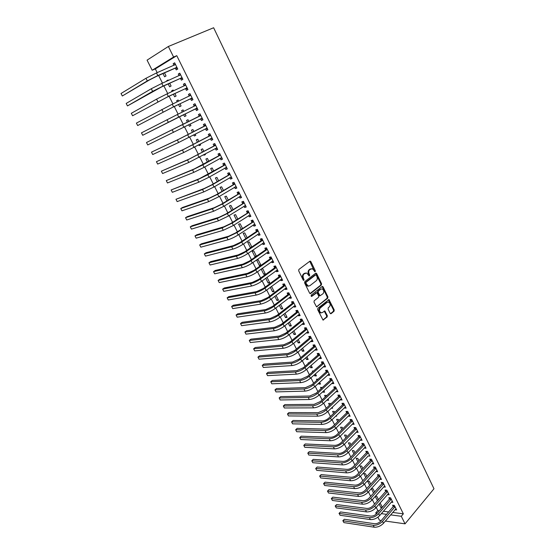 <?xml version="1.0" encoding="UTF-8"?>
<svg xmlns="http://www.w3.org/2000/svg" width="555" height="555" viewBox="0 0 555 555"><rect width="100%" height="100%" fill="white"/><g stroke="black" fill="none" stroke-linecap="round" stroke-linejoin="round"><path stroke-width="0.83" d="M315.184 271.707L315.316 270.791L310.89 261.641L309.87 261.225L298.874 269.459L298.68 270.798L303.21 280.053L303.932 280.33L303.481 278.201C302.78 276.425 302.981 275.002 304.091 273.934L306.679 272.963L309.232 276.05L309.732 275.065L309.149 273.879C308.455 272.11 308.656 270.701 309.745 269.64L312.278 268.682L315.184 271.707M314.657 271.666L309.766 261.308M303.398 280.303L302.815 278.332L303.481 278.201M309.066 275.953L308.483 274.003L309.149 273.879M330.142 313.298L331.127 313.658L334.041 311.223L334.214 309.912L328.969 299.568L317.849 308.289L317.668 309.628L323.01 320.068L327.145 316.981L327.318 315.656L324.786 310.953L322.469 312.514L321.019 312.77C319.25 311.445 318.993 309.85 320.263 307.99L327.228 302.295L328.622 302.045C330.392 303.356 330.648 304.938 329.413 306.797L328.262 307.741L328.088 309.066L330.142 313.298M403.346 513.826L176.781 55.673L173.597 57.033L152.181 70.263L147.068 60.148L168.366 46.474L213.633 27.75L433.982 488.761L405.039 523.837L401.293 516.282L403.346 513.826L392.683 512.452M168.366 46.474L173.597 57.033M321.38 285.027L321.553 283.709L316.69 273.643L315.684 273.24L304.806 281.6L304.619 282.939L309.6 293.123L310.627 293.505L321.38 285.027L320.707 285.145L320.88 283.827L315.587 273.31M316.496 306.859L327.061 298.292L327.235 296.981L322.42 287.011L323.093 286.893L327.915 296.87L327.741 298.188L316.579 306.894L313.998 302.128L314.185 300.789L318.549 297.293L318.73 295.968L316.856 292.645L311.764 296.356M323.093 286.893L322.094 286.512L311.175 295.156L311.39 296.419M391.219 502.192L392.857 502.379L390.595 497.828L388.847 497.634L389.457 498.869M375.249 496.364L377.365 500.582L378.385 499.431M378.475 499.611L376.817 496.302L375.444 496.149M383.588 486.978L385.295 487.144L383.006 482.538L381.264 482.378L381.882 483.62M370.733 484.175L369.276 481.268L367.597 481.116L369.699 485.313M375.881 471.549L377.643 471.722L375.326 467.067L373.591 466.935L374.216 468.198M362.901 468.552L361.652 466.061L359.98 465.943L361.853 469.676M368.111 455.919L369.894 456.12L367.556 451.409L365.821 451.312L366.46 452.589M354.971 452.748L353.937 450.681L352.272 450.591L353.91 453.851M360.25 440.094L362.054 440.33L359.689 435.557L357.968 435.502L358.606 436.792M346.951 436.743L346.133 435.113L344.475 435.058L345.869 437.839M352.293 424.082L354.125 424.353L351.724 419.524L350.011 419.504L350.663 420.808M338.827 420.551L338.231 419.358L336.58 419.337L337.731 421.627M340.423 423.729L340.61 424.103L340.055 424.096M344.232 407.876L346.098 408.182L343.67 403.291L341.963 403.305L342.622 404.63M330.607 404.151L330.239 403.416L328.595 403.436L329.49 405.212M332.188 407.308L332.646 408.223L331.224 408.223M336.08 391.469L337.967 391.809L335.511 386.856L333.812 386.911L334.478 388.25M322.288 387.556L320.512 387.341L321.151 388.597M322.719 391.726L322.948 392.184L324.085 391.136M323.849 390.678L324.592 392.149L322.948 392.184M327.825 374.854L328.054 375.312L329.739 375.236L327.256 370.22L325.563 370.317L326.236 371.67M313.603 370.976L312.34 371.045L312.701 371.774M314.255 374.868L314.803 375.957L315.955 374.923M315.406 373.841L316.433 375.874L314.803 375.957M319.465 358.044L319.729 358.579L321.414 358.454L318.896 353.382L317.217 353.514L317.897 354.888M305.687 357.802L306.554 359.529L307.727 358.516M306.859 356.789L308.178 359.411L306.554 359.529M311.001 341.02L311.306 341.63L312.978 341.471L310.432 336.33L308.76 336.503L309.454 337.891M297.008 340.52L298.208 342.9L299.395 341.901M298.201 339.528L299.818 342.747L298.208 342.9M302.433 323.78L302.78 324.474L304.445 324.266L301.858 319.063L300.2 319.285L300.9 320.686M288.225 323.017L289.759 326.069L290.966 325.091M289.439 322.046L291.354 325.868L289.759 326.069M293.762 306.318L294.143 307.095L295.794 306.853L293.186 301.58L291.535 301.844L292.242 303.266M279.325 305.292L281.198 309.031L282.433 308.067M280.559 304.334L282.793 308.788L281.198 309.031M284.972 288.642L285.402 289.502L287.039 289.21L284.396 283.876L282.752 284.181L283.473 285.624M270.313 287.33L272.54 291.777L273.788 290.834M271.561 286.401L274.121 291.5L272.54 291.777M276.071 270.736L276.543 271.686L278.173 271.346L275.495 265.942L273.865 266.296L274.593 267.753M261.176 269.147L263.771 274.309L265.04 273.393M263.771 274.309L265.339 273.99L262.688 268.689L261.44 268.96M267.059 252.601L267.572 253.635L269.196 253.253L266.476 247.78L264.86 248.175L265.595 249.66M256.424 256.202L253.76 250.895L252.206 251.276L254.891 256.625L256.181 255.723M256.299 256.292L254.891 256.625M257.929 234.231L258.491 235.355L260.094 234.931L257.347 229.381L255.737 229.825L256.486 231.324M247.155 237.72L244.72 232.871L243.18 233.294L245.844 238.595M248.682 215.624L249.285 216.838L250.881 216.367L248.092 210.747L246.503 211.24L247.252 212.759M237.762 218.989L235.57 214.612L234.037 215.083L236.43 219.842M239.309 196.768L239.961 198.079L241.543 197.552L238.719 191.863L237.138 192.405L237.901 193.945M228.251 200.015L226.301 196.123L224.782 196.643L226.891 200.848M229.812 177.662L230.512 179.078L232.087 178.495L229.222 172.73L227.654 173.327L228.431 174.881M218.608 180.784L216.908 177.392L215.402 177.961L217.22 181.589M220.189 158.307L220.946 159.819L222.5 159.188L219.6 153.346L218.046 153.992L218.83 155.566M208.833 161.297L207.397 158.418L205.905 159.042L207.424 162.081M210.158 163.933L208.763 164.745L210.172 163.954M210.449 138.708L211.24 140.304L212.787 139.617L209.846 133.7L208.305 134.4L209.103 135.996M198.933 141.546L197.753 139.201L196.276 139.867L197.497 142.302M198.801 144.897L199.176 145.646L200.605 144.883M200.23 144.133L200.66 144.994L199.176 145.646M200.612 118.909L201.416 120.525L202.943 119.79L199.96 113.789L198.44 114.545L199.245 116.161M188.894 121.524L187.992 119.72L186.529 120.449L187.437 122.26M188.714 124.806L189.463 126.297L190.92 125.562M190.171 124.07L190.934 125.59L189.463 126.297M190.636 98.845L191.454 100.483L192.967 99.685L189.942 93.608L188.436 94.419L189.255 96.064M178.682 101.163L178.093 99.983L176.643 100.767L177.198 101.87M178.516 104.493L179.626 106.699L181.076 105.936L180 103.785M180.528 78.505L181.353 80.17L182.852 79.316L179.792 73.149L178.294 74.016L179.112 75.653M168.325 80.503L168.068 79.982L166.632 80.822L166.812 81.183M168.193 83.93L169.65 86.83L171.086 86.011L169.698 83.25M376.221 507.395L377.802 510.538L379.294 510.732M383.401 511.259L388.625 511.932M176.781 55.673L155.31 68.91L157.19 72.636M158.612 75.459L162.476 83.125M163.864 85.893L167.721 93.545M169.081 96.244L172.938 103.896M174.263 106.532L178.113 114.17M179.411 116.751L183.247 124.362M184.537 126.922L188.332 134.456M189.637 137.036L193.383 144.48M194.694 147.089L198.406 154.443M199.724 157.072L203.387 164.329M204.719 166.986L208.333 174.159M209.679 176.83L213.252 183.913M214.612 186.612L218.136 193.605M219.502 196.324L222.985 203.234M224.366 205.974L227.807 212.801M229.194 215.562L232.594 222.298M233.995 225.087L237.346 231.74M238.761 234.543L242.07 241.113M243.492 243.943L246.76 250.43M248.196 253.281L251.422 259.685M252.872 262.557L256.056 268.877M257.513 271.77L260.663 278.013M262.126 280.92L265.234 287.088M266.705 290.015L269.772 296.106M271.256 299.055L274.288 305.07M275.779 308.032L278.776 313.97M280.275 316.954L283.23 322.816M284.743 325.813L287.656 331.606M289.176 334.623L292.055 340.34M293.588 343.372L296.432 349.012M297.966 352.064L300.775 357.635M302.322 360.708L305.09 366.21M306.644 369.29L309.385 374.722M310.946 377.823L313.644 383.186M315.212 386.301L317.883 391.594M319.458 394.73L322.094 399.954M323.676 403.103L326.278 408.258M327.873 411.421L330.433 416.514M332.036 419.691L334.568 424.721M336.177 427.912L338.675 432.872M340.291 436.077L342.761 440.975M344.384 444.201L346.82 449.03M348.45 452.269L350.85 457.036M352.487 460.289L354.86 464.993M356.504 468.26L358.842 472.902M360.493 476.183L362.803 480.762M364.462 484.057L366.744 488.58M368.409 491.883L370.657 496.35M372.329 499.666L374.549 504.072M162.976 73.544L164.613 76.798L166.042 75.952L164.502 72.871M163.087 70.062L161.72 70.658M175.422 68.23L176.254 69.902L177.739 69.021L174.658 62.812L173.174 63.714L173.972 65.317M173.521 90.867L173.098 90.021L171.655 90.826L172.022 91.561M173.375 94.246L174.652 96.799L176.101 96.008L174.867 93.552M185.599 88.71L186.418 90.361L187.923 89.535L184.884 83.41L183.386 84.249L184.204 85.907L185.349 84.353M183.809 111.388L183.06 109.883L181.603 110.639L182.338 112.103M183.629 114.67L184.558 116.529L186.022 115.794L185.093 113.948M195.637 108.912L196.449 110.535L197.969 109.772L194.972 103.73L193.452 104.513L194.264 106.144M193.931 131.57L192.89 129.488L191.419 130.189L192.488 132.319M193.778 134.886L194.34 136.003L195.776 135.254M195.214 134.137L195.811 135.323L194.34 136.003M205.544 128.843L206.342 130.446L207.882 129.738L204.92 123.779L203.387 124.5L204.191 126.117M203.9 151.453L202.589 148.837L201.104 149.489L202.478 152.223M203.796 154.845L203.99 155.227L205.405 154.45M205.211 154.068L205.475 154.595L203.99 155.227M215.333 148.532L216.11 150.093L217.657 149.434L214.736 143.551L213.196 144.224L213.98 145.819M213.737 171.072L212.17 167.936L210.671 168.533L212.343 171.87M225.018 168.019L225.746 169.476L227.307 168.873L224.428 163.073L222.867 163.69L223.644 165.258M223.443 190.427L221.618 186.792L220.106 187.333L222.069 191.253M234.578 187.25L235.251 188.61L236.832 188.055L233.988 182.331L232.413 182.893L233.183 184.447M233.024 209.533L230.949 205.399L229.423 205.898L231.671 210.373M244.006 206.224L244.637 207.494L246.226 206.987L243.423 201.333L241.834 201.853L242.597 203.38M242.473 228.382L240.162 223.769L238.622 224.22L241.148 229.25M253.316 224.955L253.899 226.128L255.501 225.677L252.733 220.099L251.137 220.564L251.887 222.069M251.803 246.989L249.257 241.911L247.71 242.313L250.409 247.697L251.713 246.808M250.978 247.551L250.409 247.697M262.508 243.451L263.042 244.526L264.659 244.124L261.925 238.615L260.316 239.032L261.051 240.523M259.345 265.491L260.912 265.151L258.235 259.816L256.674 260.177L259.345 265.491L260.628 264.582M271.582 261.696L272.075 262.688L273.698 262.335L271 256.896L269.376 257.263L270.105 258.734M265.762 278.27L268.169 283.071L269.432 282.141M268.169 283.071L269.744 282.766L267.108 277.507L266.691 277.59M280.539 279.72L280.983 280.622L282.62 280.31L279.956 274.94L278.326 275.266L279.047 276.716M274.829 296.342L276.883 300.428L278.124 299.478M276.078 295.399L278.471 300.172L276.883 300.428M289.516 294.192L287.726 294.74L288.801 292.762L287.157 293.04L287.872 294.469M288.801 292.756L291.43 298.056L289.786 298.326L291.07 297.327M289.377 297.508L289.786 298.326M283.785 314.179L285.492 317.571L286.713 316.607M285.013 313.214L287.088 317.356L285.492 317.571M298.111 315.08L298.479 315.809L300.137 315.587L297.536 310.349L295.877 310.592L296.585 312.007M292.631 331.793L293.99 334.512L295.191 333.52M293.838 330.815L295.6 334.332L293.99 334.512M306.735 332.424L307.061 333.076L308.726 332.896L306.159 327.727L304.494 327.922L305.188 329.316M301.365 349.185L302.392 351.239L303.571 350.233M302.544 348.186L304.008 351.1L302.392 351.239M315.247 349.553L315.531 350.129L317.21 349.99L314.678 344.884L312.999 345.037L313.686 346.417M309.024 362.776L308.212 362.831L308.441 363.289M309.981 366.362L310.689 367.764L311.854 366.744M311.147 365.343L312.312 367.667L310.689 367.764M323.655 366.473L323.905 366.973L325.591 366.869L323.086 361.825L321.4 361.943L322.08 363.303M318.084 379.176L316.44 379.218L316.94 380.217M318.501 383.325L318.889 384.095L320.034 383.054M319.645 382.284L320.519 384.039L318.889 384.095M331.966 383.186L332.174 383.609L333.867 383.547L331.397 378.565L329.705 378.642L330.371 379.988M326.458 395.881L326.208 395.375L324.571 395.41L325.334 396.929M326.909 400.072L328.116 399.177M328.033 399.017L328.629 400.204L326.985 400.231M340.166 399.697L342.046 400.016L339.604 395.098L337.898 395.132L338.564 396.464M334.734 412.379L334.249 411.415L332.598 411.408L333.624 413.447M336.323 415.542L336.642 416.188L335.664 416.181M348.276 416L350.122 416.292L347.707 411.428L346.001 411.428L346.653 412.74M342.9 428.668L342.192 427.26L340.541 427.218L341.811 429.757M356.282 432.116L358.1 432.366L355.72 427.565L354 427.523L354.645 428.821M350.975 444.77L350.045 442.918L348.38 442.848L349.9 445.873M364.191 448.031L365.988 448.253L363.629 443.507L361.909 443.431L362.547 444.715M358.946 460.671L357.808 458.395L356.137 458.284L357.892 461.788M372.01 463.758L373.779 463.945L371.455 459.256L369.72 459.151L370.351 460.414M366.827 476.384L365.474 473.692L363.796 473.554L365.787 477.522M380.647 478.292L379.738 479.305L381.479 479.458L379.176 474.823L377.442 474.678L378.059 475.933M374.611 491.917L373.057 488.809L371.371 488.636L373.591 493.062M387.411 494.609L389.09 494.783L386.814 490.204L385.066 490.03L385.683 491.265M379.127 504.079L381.091 507.991L382.097 506.833M382.305 507.256L380.55 503.753L379.523 503.628M381.611 508.061L381.091 507.991M395 509.733L396.603 509.934L394.362 505.411L392.607 505.196L393.217 506.424M376.332 514.062L375.742 512.903L377.233 513.104M381.34 513.646L386.571 514.339M390.63 514.873L401.293 516.282M381.306 520.486L379.44 520.222L377.913 517.198M385.364 521.062L405.039 523.837M377.802 510.538L375.742 512.903M155.31 68.91L152.181 70.263M173.174 63.714L174.763 63.027M166.632 80.822L168.144 80.142M178.294 74.016L179.869 73.316M171.655 90.826L173.153 90.132M183.386 84.249L184.947 83.534M176.643 100.767L178.134 100.06M188.436 94.419L189.983 93.684M181.603 110.639L183.074 109.918M193.452 104.513L194.985 103.764M201.416 120.525L202.929 119.755M206.342 130.446L207.847 129.662M211.24 140.304L212.731 139.506M216.11 150.093L217.581 149.281M220.946 159.819L222.402 158.994M225.746 169.476L227.189 168.644M230.512 179.078L231.948 178.224M235.251 188.61L236.68 187.75M239.961 198.079L241.37 197.205M244.637 207.494L246.038 206.606M249.285 216.838L250.673 215.944M253.899 226.128L255.279 225.219M258.491 235.355L259.851 234.439M263.042 244.526L264.395 243.596M267.572 253.635L268.911 252.691M272.075 262.688L273.4 261.738M276.543 271.686L277.861 270.722M280.983 280.622L282.294 279.644M285.402 289.502L286.699 288.517M294.143 307.095L295.42 306.089M298.479 315.809L299.742 314.796M302.78 324.474L304.036 323.447M307.061 333.076L308.302 332.043M311.306 341.63L312.541 340.583M315.531 350.129L316.759 349.074M319.729 358.579L320.943 357.51M323.905 366.973L325.105 365.898M328.054 375.312L329.247 374.23M332.174 383.609L333.354 382.513M336.268 391.851L337.44 390.748M340.34 400.044L341.505 398.934M344.391 408.182L345.543 407.065M348.408 416.278L349.553 415.147M352.411 424.318L353.542 423.188M356.386 432.317L357.51 431.173M360.334 440.268L361.451 439.116M364.26 448.169L365.37 447.004M368.166 456.023L356.026 468.767C353.133 471.479 349.99 472.839 346.604 472.86L316.759 470.356L315.677 468.524L317.189 467.019L315.767 468.455L345.599 470.876C348.977 470.848 352.12 469.488 355.027 466.776L368.069 452.963L366.335 452.866L353.292 466.651C351.364 468.448 349.275 469.357 347.021 469.377L317.189 467.019M372.044 463.827L373.085 462.704M375.901 471.59L376.88 470.522M311.043 268.724L310.647 268.953M308.483 274.003C307.789 272.241 307.983 270.833 309.079 269.772L309.981 269.085M305.423 272.998L305.007 273.233M302.815 278.332C302.114 276.556 302.315 275.134 303.418 274.059L304.341 273.365M310.016 293.567L320.707 285.145M316.315 275.225L315.608 274.947L306.069 282.294L305.937 283.23L308.136 286.019L309.843 285.735L316.336 280.684C317.404 279.616 317.599 278.215 316.912 276.466L316.315 275.225M308.705 286.123L307.47 286.137L305.881 284.604L305.403 282.419L314.935 275.072M316.336 292.728L311.244 296.342M323.031 293.706C324.293 291.84 324.016 290.244 322.212 288.919L320.832 289.162L318.355 291.125L318.175 292.45L320.041 295.766L323.031 293.706M319.881 295.794L318.889 295.413L317.502 292.561L317.682 291.236L320.159 289.273M322.42 287.011L322.018 286.574M327.603 302.073L327.228 302.295M321.373 312.853L320.339 312.867C318.57 311.535 318.32 309.94 319.583 308.087L326.555 302.399M322.92 320.027L326.465 317.072L326.638 315.74L324.203 311.084M330.496 313.707L333.361 311.313L333.534 310.002L328.387 299.714M175.498 64.498L156.496 72.941L157.821 75.57L176.906 67.342M174.11 65.261L175.179 63.853M177.42 68.376L175.109 68.209L156.357 76.451L149.357 80.003L122.315 95.994L147.304 80.905L157.821 75.57M121.018 93.504L122.315 95.994L121.018 93.504L145.972 78.283L156.496 72.941M175.109 68.209L176.601 67.322M180.618 74.821L161.789 83.437L163.108 86.053L182.026 77.651M179.168 75.633L180.285 74.141M182.512 78.63L180.222 78.484L161.63 86.899L127.463 105.908L152.618 91.353L163.108 86.053M126.179 103.438L127.463 105.908L126.179 103.438L151.293 88.745L161.789 83.437M180.222 78.484L181.714 77.631M185.71 85.068L167.041 93.864L168.352 96.459L187.104 87.884M187.569 88.814L185.294 88.696L166.868 97.278L132.583 115.766L168.352 96.459M131.306 113.303L132.583 115.766L131.306 113.303L156.572 99.137L167.041 93.864M185.294 88.696L186.799 87.863M190.76 95.252L172.265 104.215L173.562 106.796L192.148 98.048M189.172 96.168L190.386 94.503M192.585 98.929L190.33 98.832L172.071 107.587L137.668 125.555L173.562 106.796M136.398 123.113L137.668 125.555L136.398 123.113L172.265 104.215M190.33 98.832L191.843 98.034M195.783 105.367L177.447 114.496L178.738 117.056L197.157 108.142M194.132 106.331L195.388 104.576M197.573 108.974L195.339 108.898L142.718 135.274L178.738 117.056M141.456 132.853L142.718 135.274L141.456 132.853L177.447 114.496M195.339 108.898L196.858 108.128M200.771 115.412L146.485 142.524L200.598 115.655M147.734 144.938L146.485 142.524L147.734 144.938L202.138 118.166M199.072 116.411L200.362 114.587M202.526 118.957L200.369 118.902M205.725 125.388L179.3 138.986L151.473 152.139L177.35 139.992L205.551 125.638M152.722 154.533L151.473 152.139L152.722 154.533L178.627 142.51L207.077 128.129M204.018 126.36L205.294 124.528M207.452 128.871L205.405 128.843M210.643 135.302L184.392 149.004L156.434 161.692L182.456 150.03L210.47 135.552M157.669 164.072L156.434 161.692L157.669 164.072L183.726 152.528L211.989 138.022M208.937 136.246L210.199 134.4M212.336 138.715L210.407 138.708M215.527 145.146L189.442 158.959L161.366 171.183L187.521 160L215.361 145.396M162.594 173.542L161.366 171.183L162.594 173.542L188.783 162.483L216.866 147.845M213.814 146.062L215.062 144.217M217.192 148.497L215.375 148.511M220.384 154.928L194.465 168.845L166.264 180.604L192.557 169.906L202.839 164.87L220.217 155.178M167.478 182.956L166.264 180.604L167.478 182.956L193.813 172.369L204.08 167.339L221.716 157.606M218.663 155.816L219.905 153.957M222.014 158.217L220.307 158.244M225.205 164.641L199.446 178.668L171.127 189.97L197.559 179.744L207.813 174.735L225.039 164.897M172.334 192.307L171.127 189.97L172.334 192.307L198.808 182.193L209.048 177.191L226.53 167.305M223.478 165.508L224.706 163.642M226.808 167.867L225.205 167.908M229.999 174.291L211.198 185.113L204.4 188.423L175.963 199.28L202.533 189.512L212.752 184.537L229.832 174.547M177.163 201.597L175.963 199.28L177.163 201.597L203.768 191.947L213.98 186.979L231.31 176.941M228.265 175.137L229.486 173.257M231.567 177.454L230.075 177.51M234.758 183.878L216.103 194.826L209.318 198.114L182.588 207.452L180.763 208.527L207.466 199.217L217.664 194.278L234.592 184.135M181.957 210.831L180.763 208.527L181.957 210.831L208.694 201.638L218.885 196.699L236.062 186.508M233.024 184.697L234.224 182.81M236.298 186.986L234.911 187.049M239.482 193.404L220.966 204.469L214.202 207.736L187.34 216.623L185.536 217.713L212.364 208.86L222.534 203.949L239.323 193.66M186.723 220.002L185.536 217.713L186.723 220.002L213.585 211.261L223.748 206.356L240.78 196.019M237.741 194.201L238.934 192.301M240.995 196.449L239.711 196.519M244.179 202.866L225.802 214.05L219.058 217.296L192.072 225.739L190.275 226.842L217.234 218.434L227.377 213.557L244.02 203.123M191.454 229.118L190.275 226.842L191.454 229.118L218.448 220.821L228.584 215.95L245.47 205.461M242.438 203.636L243.617 201.736M245.664 205.85L244.477 205.926M248.848 212.267L230.609 223.568L223.88 226.794L196.768 234.793L194.985 235.917L222.076 227.952L232.191 223.103L248.689 212.523M196.158 238.171L194.985 235.917L196.158 238.171L223.276 230.318L233.391 225.476L250.125 214.847M247.1 213.016L248.265 211.101M250.298 215.194L249.216 215.278M253.482 221.605L235.382 233.024L228.667 236.229L201.43 243.798L199.668 244.928L226.877 237.401L236.971 232.58L253.33 221.868M200.834 247.169L199.668 244.928L200.834 247.169L228.077 239.753C231.268 238.754 234.626 237.151 238.157 234.938L254.752 224.171M251.727 222.326L252.886 220.411M254.905 224.477L253.926 224.56M258.089 230.887L256.327 231.588L240.121 242.417L233.426 245.601L206.072 252.74L204.323 253.885L231.65 246.788C234.848 245.823 238.206 244.228 241.716 242.001L257.936 231.144M205.482 256.119L204.323 253.885L205.482 256.119L232.843 249.126C236.041 248.168 239.392 246.58 242.896 244.346L259.351 233.433M256.327 231.588L257.478 229.659M259.483 233.697L258.602 233.78M262.668 240.107L260.899 240.78L244.831 251.748L238.157 254.918L210.678 261.627L208.944 262.786L236.395 256.112C239.6 255.189 242.951 253.607 246.434 251.353L262.515 240.364M210.095 265.006L208.944 262.786L210.095 265.006L237.575 258.436C240.787 257.527 244.131 255.938 247.606 253.684L263.923 242.632M260.899 240.78L262.043 238.844M264.034 242.861L263.243 242.944M267.212 249.264L265.443 249.916L249.507 261.017L242.847 264.166L215.264 270.458L213.536 271.631L241.106 265.38C244.325 264.499 247.662 262.924 251.117 260.649L267.059 249.528M214.681 273.83L213.536 271.631L214.681 273.83L242.278 267.683C245.497 266.816 248.834 265.241 252.282 262.966L268.46 251.776M265.443 249.916L266.573 247.974M268.551 251.963L267.857 252.046M271.728 258.366L269.959 258.998L254.162 270.229L247.516 273.358L219.815 279.234L218.101 280.421L245.789 274.586C249.015 273.747 252.338 272.179 255.772 269.883L271.582 258.63M219.239 282.606L218.101 280.421L219.239 282.606L246.954 276.876C250.18 276.043 253.503 274.482 256.93 272.179L272.97 260.864M269.959 258.998L271.076 257.048M273.039 261.01L272.443 261.086M276.217 267.406L274.441 268.016L258.776 279.38L252.15 282.488L224.338 287.955L222.638 289.155L250.437 283.73C253.67 282.932 256.993 281.371 260.399 279.054L276.071 267.67M223.769 291.333L222.638 289.155L223.769 291.333L251.595 286.005C254.828 285.214 258.151 283.661 261.551 281.343L277.451 269.89M274.441 268.016L275.551 266.06M277.507 270.001L276.994 270.07M280.677 276.397L278.894 276.98L263.368 288.468L256.757 291.562L228.833 296.627L227.148 297.834L255.057 292.811C258.297 292.055 261.613 290.508 264.992 288.17L280.532 276.661M228.272 299.998L227.148 297.834L228.272 299.998L256.209 295.08C259.449 294.33 262.758 292.783 266.136 290.438L281.905 278.86M278.894 276.98L279.998 275.016M281.94 278.929L281.517 278.992M285.11 285.325L283.327 285.887L267.926 297.501L261.329 300.574L233.301 305.243L231.629 306.464L259.643 301.844C262.897 301.122 266.199 299.582 269.557 297.223L284.965 285.589M232.746 308.615L231.629 306.464L232.746 308.615L260.788 304.091C264.041 303.377 267.344 301.844 270.694 299.478L286.325 287.767M283.327 285.887L284.41 283.917M287.726 294.74L272.456 306.478L265.88 309.53L237.734 313.804L236.083 315.039L264.208 310.807C267.468 310.127 270.764 308.601 274.094 306.221L289.37 294.462M237.193 317.176L236.083 315.039L237.193 317.176L265.339 313.041C268.606 312.375 271.894 310.849 275.225 308.462L290.723 296.627M293.893 303.009L292.096 303.529L276.952 315.393L270.396 318.424L242.153 322.309L240.509 323.558L268.738 319.722C272.005 319.076 275.294 317.557 278.596 315.164L293.748 303.28M241.612 325.681L240.509 323.558L241.612 325.681L269.869 321.942C273.136 321.31 276.418 319.791 279.72 317.391L295.094 305.43M292.096 303.529L293.144 301.587M298.236 311.771L296.439 312.271L281.427 324.252L274.885 327.27L246.538 330.766L244.908 332.029L273.24 328.574C276.515 327.97 279.796 326.465 283.078 324.044L298.097 312.035M246.004 334.138L244.908 332.029L246.004 334.138L274.364 330.78C277.639 330.183 280.913 328.678 284.188 326.257L299.429 314.172M296.439 312.271L297.459 310.363M302.558 320.478L300.761 320.957L285.867 333.055L279.345 336.052L250.895 339.174L249.278 340.444L277.715 337.371C280.997 336.809 284.264 335.303 287.525 332.868L302.42 320.741M250.367 342.539L249.278 340.444L250.367 342.539L278.825 339.563C282.113 339.008 285.381 337.509 288.635 335.067L303.745 322.864M300.761 320.957L301.747 319.083M306.853 329.122L305.049 329.587L290.286 341.804L283.772 344.78L255.231 347.527L253.628 348.811L282.155 346.112C285.45 345.585 288.711 344.093 291.944 341.637L306.714 329.392M254.71 350.892L253.628 348.811L254.71 350.892L283.265 348.29C286.56 347.77 289.814 346.285 293.047 343.822L308.032 331.495M305.049 329.587L306.006 327.741M311.119 337.724L309.315 338.161L294.67 350.496L288.177 353.459L259.532 355.831L257.943 357.129L286.574 354.798C289.87 354.312 293.123 352.827 296.335 350.351L310.98 337.995M259.019 359.196L257.943 357.129L259.019 359.196L287.677 356.962C290.973 356.483 294.226 354.999 297.431 352.522L312.292 340.076M309.315 338.161L310.245 336.351M315.365 346.264L313.547 346.688L299.027 359.134L292.554 362.075L263.812 364.087L262.238 365.391L290.966 363.435C294.268 362.977 297.515 361.499 300.699 359.009L315.226 346.535M263.306 367.452L262.238 365.391L263.306 367.452L292.055 365.579C295.364 365.135 298.604 363.664 301.788 361.166L316.523 348.609M313.547 346.688L314.456 344.905M319.576 354.756L317.758 355.158L303.363 367.715L296.904 370.643L268.065 372.294L266.504 373.605L295.322 372.01C298.639 371.586 301.871 370.123 305.035 367.611L319.444 355.027M267.565 375.652L266.504 373.605L267.565 375.652L296.412 374.146C299.728 373.737 302.961 372.273 306.117 369.755L320.734 357.087M317.758 355.158L318.639 353.403M323.766 363.192L321.949 363.574L307.664 376.241L301.219 379.155L272.297 380.446L270.75 381.771L299.658 380.536C302.975 380.147 306.207 378.69 309.35 376.165L323.627 363.469M271.804 383.803L270.75 381.771L271.804 383.803L300.741 382.659C304.057 382.277 307.283 380.827 310.418 378.295L324.918 365.509M321.949 363.574L322.802 361.846M327.929 371.579L326.104 371.94L311.945 384.719L305.514 387.612L276.501 388.549L274.961 389.887L303.967 389C307.29 388.653 310.516 387.203 313.63 384.657L327.797 371.857M276.015 391.913L274.961 389.887L276.015 391.913L305.035 391.115C308.365 390.769 311.584 389.326 314.699 386.773L329.073 373.883M326.104 371.94L326.937 370.24M332.063 379.911L330.239 380.258L316.197 393.141L309.78 396.013L280.677 396.61L279.151 397.956L308.247 397.422C311.577 397.102 314.789 395.666 317.883 393.1L331.932 380.189M280.199 399.968L279.151 397.956L280.199 399.968L309.308 399.517C312.645 399.212 315.857 397.769 318.945 395.202L333.201 382.201M330.239 380.258L331.051 378.579M336.177 388.195L334.346 388.521L320.422 401.515L314.026 404.366L284.833 404.616L283.321 405.976L312.5 405.781C315.837 405.504 319.042 404.075 322.115 401.494L336.046 388.472M284.354 407.974L283.321 405.976L284.354 407.974L313.561 407.869C316.898 407.592 320.103 406.163 323.17 403.582L337.308 390.47M334.346 388.521L335.137 386.87M340.264 396.43L338.432 396.742L324.62 409.833L318.237 412.67L288.961 412.58L287.462 413.947L316.725 414.099C320.068 413.85 323.267 412.427 326.319 409.833L340.132 396.707M288.489 415.931L287.462 413.947L288.489 415.931L317.779 416.167C321.123 415.931 324.321 414.509 327.367 411.907L341.387 398.691M338.432 396.742L339.202 395.104M344.329 404.616L342.49 404.9L328.789 418.095C326.777 419.837 324.654 420.773 322.427 420.919L293.068 420.496L291.576 421.876L320.929 422.362C324.28 422.147 327.464 420.732 330.496 418.116L344.197 404.893M292.603 423.847L291.576 421.876L292.603 423.847L321.976 424.415C325.327 424.207 328.511 422.799 331.536 420.177L345.439 406.857M342.49 404.9L343.24 403.291M348.367 412.747L346.528 413.017L332.938 426.316C330.94 428.065 328.824 428.994 326.59 429.119L297.147 428.363L295.669 429.75L325.098 430.569C328.456 430.389 331.64 428.98 334.644 426.351L348.235 413.024M296.689 431.714L295.669 429.75L296.689 431.714L326.139 432.616C329.497 432.442 332.681 431.034 335.678 428.404L349.47 414.98M346.528 413.017L347.257 411.428M352.376 420.829L350.538 421.085L337.058 434.482C335.074 436.237 332.965 437.167 330.725 437.271L301.199 436.188L299.735 437.583L329.254 438.727C332.611 438.582 335.789 437.18 338.772 434.537L352.252 421.106M300.748 439.532L299.735 437.583L300.748 439.532L330.287 440.76C333.645 440.621 336.823 439.227 339.799 436.577L353.479 423.049M350.538 421.085L351.253 419.518M356.365 428.862L354.52 429.105L341.159 442.599C339.181 444.361 337.079 445.29 334.838 445.367L305.236 443.958L303.779 445.367L333.375 446.837C336.739 446.719 339.91 445.332 342.872 442.668L356.241 429.147M304.785 447.309L303.779 445.367L304.785 447.309L334.401 448.856C337.773 448.752 340.936 447.365 343.892 444.694L357.462 431.068M354.52 429.105L355.221 427.551M360.327 436.854L358.481 437.069L345.224 450.66C343.267 452.443 341.165 453.359 338.925 453.421L309.246 451.694L307.796 453.109L337.475 454.899C340.846 454.816 344.003 453.435 346.951 450.757L360.202 437.132M308.802 455.038L307.796 453.109L308.802 455.038L338.495 456.911C341.866 456.827 345.023 455.447 347.964 452.769L361.416 439.047M358.481 437.069L359.161 435.543M364.267 444.791L362.422 444.992L349.275 458.68C347.333 460.47 345.231 461.385 342.983 461.42L313.228 459.373L311.792 460.803L341.547 462.912C344.926 462.856 348.075 461.483 350.996 458.791L364.149 445.075M312.791 462.717L311.792 460.803L312.791 462.717L342.56 464.91C345.945 464.861 349.088 463.487 352.009 460.789L365.35 446.969M362.422 444.992L363.088 443.48M366.335 452.866L366.987 451.375M315.677 468.524L316.759 470.356M372.079 460.525L370.227 460.699L357.295 474.567C355.373 476.377 353.292 477.279 351.037 477.279L321.13 474.615L319.722 476.058L349.622 478.792C353.008 478.798 356.144 477.439 359.023 474.712L371.961 460.81M320.7 477.952L319.722 476.058L320.7 477.952L350.621 480.762C354.014 480.776 357.149 479.416 360.022 476.69L373.147 462.683M370.227 460.699L370.865 459.221M319.618 476.121L321.13 474.615M375.95 468.33L374.098 468.482L361.263 482.441C359.363 484.258 357.281 485.16 355.027 485.139L325.043 482.163L323.648 483.62L353.618 486.659C357.018 486.693 360.139 485.341 363.005 482.607L375.832 468.607M324.626 485.5L323.648 483.62L324.626 485.5L354.617 488.615C358.01 488.664 361.138 487.311 363.997 484.57L377.012 470.467M374.098 468.482L374.715 467.019M323.537 483.662L325.043 482.163M379.8 476.079L377.941 476.218L365.218 490.266C363.324 492.098 361.25 492.986 358.988 492.944L328.942 489.677L327.554 491.14L357.593 494.477C361 494.54 364.115 493.201 366.959 490.447L379.682 476.363M328.525 493.013L327.554 491.14L328.525 493.013L358.585 496.427C361.985 496.496 365.107 495.157 367.944 492.403L380.855 478.202M377.941 476.218L378.552 474.775M327.436 491.168L328.942 489.677M383.623 483.787L381.764 483.904L369.144 498.043C367.264 499.882 365.197 500.77 362.928 500.707L332.813 497.141L331.432 498.612L361.548 502.247C364.954 502.344 368.069 501.012 370.886 498.244L383.512 484.071M332.403 500.471L331.432 498.612L332.403 500.471L362.533 504.183C365.939 504.287 369.047 502.955 371.864 500.187L384.677 485.902M381.764 483.904L382.36 482.475M331.307 498.626L332.813 497.141M387.432 491.446L385.565 491.55L373.043 505.778C371.184 507.624 369.117 508.505 366.848 508.429L336.663 504.564L335.296 506.042L365.474 509.976C368.888 510.1 371.989 508.775 374.791 505.993L387.314 491.73M336.254 507.894L335.296 506.042L336.254 507.894L366.46 511.897C369.866 512.029 372.967 510.704 375.763 507.922L388.472 493.548M385.565 491.55L386.148 490.134M335.164 506.049L336.663 504.564M391.213 499.063L389.346 499.153L376.921 513.465C375.076 515.317 373.015 516.199 370.74 516.101L340.486 511.946L339.133 513.431L369.38 517.655C372.793 517.808 375.895 516.49 378.677 513.694L391.095 499.347M340.09 515.276L339.133 513.431L340.09 515.276L370.358 519.57C373.772 519.73 376.866 518.412 379.641 515.616L392.246 501.151M389.346 499.153L389.915 497.752M338.994 513.424L340.486 511.946M394.966 506.632L393.1 506.708L380.779 521.103C378.94 522.97 376.887 523.844 374.611 523.726L344.294 519.286L342.948 520.777L373.265 525.287C376.685 525.474 379.773 524.163 382.534 521.353L394.855 506.916M343.899 522.609L342.948 520.777L343.899 522.609L374.23 527.194C377.65 527.382 380.737 526.071 383.498 523.261L395.999 508.713M393.1 506.708L393.655 505.321M342.803 520.756L344.294 519.286M314.643 270.923L315.316 270.791M303.398 279.519L304.064 279.394M309.059 275.19L309.732 275.065M309.079 269.772L309.745 269.64M303.418 274.059L304.091 273.934M310.224 261.78L310.89 261.641M310.085 293.595L310.627 293.505M316.017 273.768L316.69 273.643M320.88 283.827L321.553 283.709M305.403 282.419L306.069 282.294M305.271 283.348L305.937 283.23M305.881 284.604L306.554 284.486M327.235 296.981L327.915 296.87M327.061 298.292L327.741 298.188M316.551 306.887L317.12 306.804M315.656 292.846L316.329 292.735M317.682 291.236L318.355 291.125M317.502 292.561L318.175 292.45M318.889 295.413L319.562 295.302M319.583 308.087L320.263 307.99M324.571 311.501L325.251 311.404M326.638 315.74L327.318 315.656M326.465 317.072L327.145 316.981M322.954 320.048L323.558 319.971M328.761 300.13L329.441 300.026M333.534 310.002L334.214 309.912M333.361 311.313L334.041 311.223M330.551 313.735L331.127 313.658M145.972 78.283L147.304 80.905M151.293 88.745L152.618 91.353M156.572 99.137L157.891 101.725M161.824 109.453L163.128 112.027M167.034 119.707L168.331 122.253M182.595 124.708L183.878 127.255M172.21 129.884L173.5 132.416M187.708 134.851L188.977 137.376M177.35 139.992L178.627 142.51M192.786 144.924L194.049 147.436M182.456 150.03L183.726 152.528M197.83 154.928L199.085 157.419M187.521 160L188.783 162.483M202.839 164.87L204.08 167.339M192.557 169.906L193.813 172.369M207.813 174.735L209.048 177.191M197.559 179.744L198.808 182.193M212.752 184.537L213.98 186.979M202.533 189.512L203.768 191.947M217.664 194.278L218.885 196.699M207.466 199.217L208.694 201.638M222.534 203.949L223.748 206.356M212.364 208.86L213.585 211.261M227.377 213.557L228.584 215.95M217.234 218.434L218.448 220.821M232.191 223.103L233.391 225.476M222.076 227.952L223.276 230.318M236.971 232.58L238.157 234.938M226.877 237.401L228.077 239.753M241.716 242.001L242.896 244.346M231.65 246.788L232.843 249.126M246.434 251.353L247.606 253.684M236.395 256.112L237.575 258.436M251.117 260.649L252.282 262.966M241.106 265.38L242.278 267.683M255.772 269.883L256.93 272.179M245.789 274.586L246.954 276.876M260.399 279.054L261.551 281.343M250.437 283.73L251.595 286.005M264.992 288.17L266.136 290.438M255.057 292.811L256.209 295.08M269.557 297.223L270.694 299.478M259.643 301.844L260.788 304.091M274.094 306.221L275.225 308.462M264.208 310.807L265.339 313.041M278.596 315.164L279.72 317.391M268.738 319.722L269.869 321.942M283.078 324.044L284.188 326.257M273.24 328.574L274.364 330.78M287.525 332.868L288.635 335.067M277.715 337.371L278.825 339.563M291.944 341.637L293.047 343.822M282.155 346.112L283.265 348.29M296.335 350.351L297.431 352.522M286.574 354.798L287.677 356.962M300.699 359.009L301.788 361.166M290.966 363.435L292.055 365.579M305.035 367.611L306.117 369.755M295.322 372.01L296.412 374.146M309.35 376.165L310.418 378.295M299.658 380.536L300.741 382.659M313.63 384.657L314.699 386.773M303.967 389L305.035 391.115M317.883 393.1L318.945 395.202M308.247 397.422L309.308 399.517M322.115 401.494L323.17 403.582M312.5 405.781L313.561 407.869M326.319 409.833L327.367 411.907M316.725 414.099L317.779 416.167M330.496 418.116L331.536 420.177M320.929 422.362L321.976 424.415M334.644 426.351L335.678 428.404M325.098 430.569L326.139 432.616M338.772 434.537L339.799 436.577M329.254 438.727L330.287 440.76M342.872 442.668L343.892 444.694M333.375 446.837L334.401 448.856M346.951 450.757L347.964 452.769M337.475 454.899L338.495 456.911M350.996 458.791L352.009 460.789M341.547 462.912L342.56 464.91M355.027 466.776L356.026 468.767M345.599 470.876L346.604 472.86M359.023 474.712L360.022 476.69M349.622 478.792L350.621 480.762M363.005 482.607L363.997 484.57M353.618 486.659L354.617 488.615M366.959 490.447L367.944 492.403M357.593 494.477L358.585 496.427M370.886 498.244L371.864 500.187M361.548 502.247L362.533 504.183M374.791 505.993L375.763 507.922M365.474 509.976L366.46 511.897M378.677 513.694L379.641 515.616M369.38 517.655L370.358 519.57M382.534 521.353L383.498 523.261M373.265 525.287L374.23 527.194M309.829 261.259L310.377 261.148M315.663 273.254L316.19 273.157M307.47 286.137L308.136 286.019M319.368 295.877L320.041 295.766M322.094 286.512L322.608 286.422M320.339 312.867L321.019 312.77M324.286 311.022L324.786 310.953M328.477 299.644L328.969 299.568"/></g></svg>
